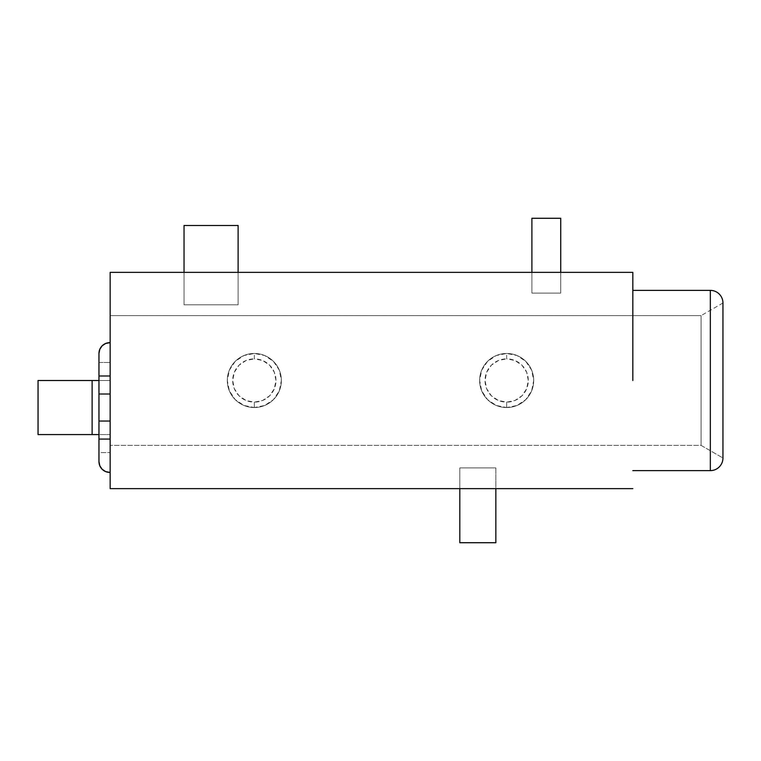 <?xml version="1.0" encoding="UTF-8"?>
<svg xmlns="http://www.w3.org/2000/svg" width="761" height="761" viewBox="0 0 761 761"><rect width="100%" height="100%" fill="white"/><g stroke="black" fill="none" stroke-linecap="round" stroke-linejoin="round"><path stroke-width="0.57" stroke-dasharray="3.81 2.85" d="M506.664 407.535L506.664 402.131A21.631 21.631 0 0 0 528.296 380.5A21.631 21.631 0 0 0 506.664 358.869L506.664 353.465A27.035 27.035 0 0 1 533.699 380.5A27.035 27.035 0 0 1 506.664 407.535A27.035 27.035 0 0 0 533.699 380.5A27.035 27.035 0 0 0 506.664 353.465A27.035 27.035 0 0 1 533.699 380.5A27.035 27.035 0 0 1 506.664 407.535L496.324 405.48L487.544 399.62L481.684 390.85L479.63 380.5L481.684 370.15L487.544 361.38L496.324 355.52L506.664 353.465L517.014 355.52L525.784 361.38L531.644 370.15L533.699 380.5L531.644 390.85L525.784 399.62L517.014 405.48L506.664 407.535A27.035 27.035 0 0 1 479.63 380.5A27.035 27.035 0 0 1 506.664 353.465A27.035 27.035 0 0 0 479.63 380.5A27.035 27.035 0 0 0 506.664 407.535A27.035 27.035 0 0 1 479.63 380.5A27.035 27.035 0 0 1 506.664 353.465L506.664 358.869L514.94 360.514L521.96 365.204L526.65 372.224L528.296 380.5L526.65 388.776L521.96 395.796L514.94 400.486L506.664 402.131L498.388 400.486L491.368 395.796L486.688 388.776L485.033 380.5L486.688 372.224L491.368 365.204L498.388 360.514L506.664 358.869A21.631 21.631 0 0 0 485.033 380.5A21.631 21.631 0 0 0 506.664 402.131L506.664 407.535M254.336 407.535L254.336 402.131A21.631 21.631 0 0 0 275.967 380.5A21.631 21.631 0 0 0 254.336 358.869L254.336 353.465A27.035 27.035 0 0 1 281.37 380.5A27.035 27.035 0 0 1 254.336 407.535A27.035 27.035 0 0 0 281.37 380.5A27.035 27.035 0 0 0 254.336 353.465A27.035 27.035 0 0 1 281.37 380.5A27.035 27.035 0 0 1 254.336 407.535L243.986 405.48L235.216 399.62L229.356 390.85L227.301 380.5L229.356 370.15L235.216 361.38L243.986 355.52L254.336 353.465L264.676 355.52L273.456 361.38L279.316 370.15L281.37 380.5L279.316 390.85L273.456 399.62L264.676 405.48L254.336 407.535A27.035 27.035 0 0 1 227.301 380.5A27.035 27.035 0 0 1 254.336 353.465A27.035 27.035 0 0 0 227.301 380.5A27.035 27.035 0 0 0 254.336 407.535A27.035 27.035 0 0 1 227.301 380.5A27.035 27.035 0 0 1 254.336 353.465L254.336 358.869L262.612 360.514L269.632 365.204L274.312 372.224L275.967 380.5L274.312 388.776L269.632 395.796L262.612 400.486L254.336 402.131L246.06 400.486L239.04 395.796L234.35 388.776L232.704 380.5L234.35 372.224L239.04 365.204L246.06 360.514L254.336 358.869A21.631 21.631 0 0 0 232.704 380.5A21.631 21.631 0 0 0 254.336 402.131L254.336 407.535M722.95 303.002L701.1 315.615L701.1 445.385L701.1 315.615L722.95 303.002L722.95 457.998L701.1 445.385L110.145 445.385L110.145 315.615L701.1 315.615L701.1 445.385L701.1 315.615L110.145 315.615L110.145 472.419L110.145 317.432L110.145 445.385L701.1 445.385L722.95 457.998M632.829 380.5L632.829 272.362L560.733 272.362L560.733 293.09L531.901 293.09L531.901 272.362L238.117 272.362L238.117 304.8L184.038 304.8L184.038 272.362L110.145 272.362L110.145 488.638L110.145 272.362L632.829 272.362L632.829 380.5M110.145 488.638L459.806 488.638L459.806 467.91L495.849 467.91L495.849 488.638L632.829 488.638L110.145 488.638M632.829 290.379L632.829 362.921L632.829 290.379M710.336 290.379L710.336 470.621L710.336 290.379M459.806 467.91L495.849 467.91L459.806 467.91L459.806 542.717L495.849 542.717L495.849 467.91L495.849 488.638L459.806 488.638L459.806 467.91L495.849 467.91L495.849 542.717L459.806 542.717L459.806 467.91M560.733 293.09L531.901 293.09L560.733 293.09L560.733 272.362L531.901 272.362L531.901 293.09L531.901 218.283L560.733 218.283L560.733 293.09L560.733 218.283L531.901 218.283L531.901 293.09L560.733 293.09M238.117 304.8L184.038 304.8L238.117 304.8L238.117 272.362L184.038 272.362L184.038 304.8L184.038 225.494L238.117 225.494L238.117 304.8L238.117 225.494L184.038 225.494L184.038 304.8L238.117 304.8M110.145 376.752L110.145 472.419L110.145 434.569L38.05 434.569L38.05 380.5L110.145 380.5L110.145 376.752M105.646 343.477L102.136 345.817L99.796 349.328L98.968 353.465L98.968 362.474L110.145 362.474L98.968 362.474L98.968 380.5L110.145 380.5L94.745 380.5M94.745 434.569L110.145 434.569L98.968 434.569L98.968 452.595L110.145 452.595L98.968 452.595L98.968 461.604L99.796 465.742L102.136 469.252L105.646 471.601L109.784 472.419A10.816 10.816 0 0 1 98.968 461.604L98.968 434.569M109.784 342.65A10.816 10.816 0 0 0 98.968 353.465L98.968 380.5M98.968 439.078L98.968 421.052M98.968 394.017L98.968 375.991M38.05 380.5L38.05 434.569L92.119 434.569L92.119 380.5L92.119 434.569L110.145 434.569L110.145 380.5L38.05 380.5"/><path stroke-width="1.14" d="M710.336 290.379L710.336 470.621A12.614 12.614 0 0 0 722.95 457.998L722.95 303.002A12.614 12.614 0 0 0 710.336 290.379L632.829 290.379L710.336 290.379A12.614 12.614 0 0 1 722.95 303.002L722.95 457.998A12.614 12.614 0 0 1 710.336 470.621L710.336 290.379M632.829 470.621L710.336 470.621L632.829 470.621M110.145 272.362L110.145 488.638L632.829 488.638L110.145 488.638L110.145 272.362L632.829 272.362L110.145 272.362M632.829 380.5L632.829 272.362L632.829 380.5M722.95 457.998L722.95 303.002M495.849 488.638L495.849 542.717L459.806 542.717L459.806 488.638L459.806 542.717L495.849 542.717L495.849 488.638M531.901 218.283L531.901 272.362L531.901 218.283L560.733 218.283L531.901 218.283M560.733 272.362L560.733 218.283L560.733 272.362M184.038 225.494L184.038 272.362L184.038 225.494L238.117 225.494L184.038 225.494M238.117 272.362L238.117 225.494L238.117 272.362M110.145 342.65L105.646 343.477L110.145 342.65M94.745 380.5L38.05 380.5L38.05 434.569L94.745 434.569M98.968 439.078L98.968 461.604A10.816 10.816 0 0 0 109.784 472.419L105.646 471.601L102.136 469.252L99.796 465.742L98.968 461.604L98.968 439.078L110.145 439.078L98.968 439.078L98.968 421.052L110.145 421.052L98.968 421.052L98.968 394.017L110.145 394.017L98.968 394.017L98.968 375.991L110.145 375.991L98.968 375.991L98.968 353.465L99.796 349.328L102.136 345.817L105.646 343.477M98.968 375.991L98.968 353.465A10.816 10.816 0 0 1 109.784 342.65M98.968 421.052L98.968 394.017M98.968 434.569L92.119 434.569L92.119 380.5L98.968 380.5M38.05 434.569L92.119 434.569L92.119 380.5L38.05 380.5L38.05 434.569"/></g></svg>
